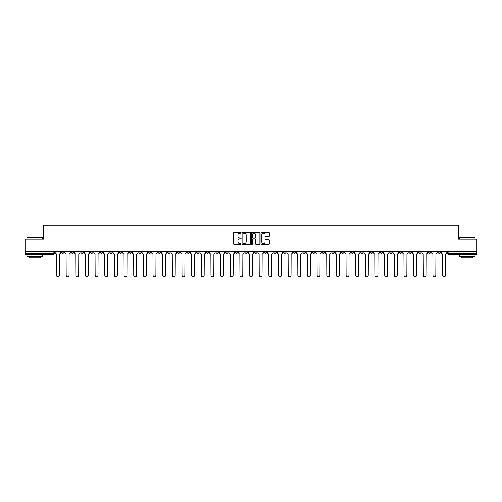 <?xml version="1.0" encoding="UTF-8"?>
<svg xmlns="http://www.w3.org/2000/svg" width="502" height="502" viewBox="0 0 502 502"><rect width="100%" height="100%" fill="white"/><g stroke="black" fill="none" stroke-linecap="round" stroke-linejoin="round"><path stroke-width="0.75" d="M241.098 232.696A0.427 0.427 0 0 0 240.678 232.275L234.221 232.275A0.609 0.609 0 0 0 233.618 232.878L233.618 243.815A0.609 0.609 0 0 0 234.221 244.418L240.678 244.418A0.427 0.427 0 0 0 241.098 243.997A0.427 0.427 0 0 0 240.678 243.57L239.843 243.57A1.945 1.945 0 0 1 237.898 241.625L237.898 240.715A1.945 1.945 0 0 1 239.843 238.77L240.678 238.77A0.427 0.427 0 0 0 241.098 238.35A0.427 0.427 0 0 0 240.678 237.923L239.843 237.923A1.945 1.945 0 0 1 237.898 235.978L237.898 235.068A1.945 1.945 0 0 1 239.843 233.123L240.678 233.123A0.427 0.427 0 0 0 241.098 232.696M380.07 251.402L380.07 252.086L382.543 252.086A1.236 1.236 0 0 1 381.307 253.322A1.236 1.236 0 0 1 380.07 252.086L380.07 251.402M331.809 251.402L331.809 252.086L334.282 252.086A1.236 1.236 0 0 1 333.046 253.322A1.236 1.236 0 0 1 331.809 252.086L331.809 251.402M322.152 252.086L322.152 251.402L322.152 252.086A1.236 1.236 0 0 0 323.395 253.322A1.236 1.236 0 0 1 322.152 252.086L324.631 252.086A1.236 1.236 0 0 1 323.395 253.322M302.85 251.402L302.85 252.086L305.323 252.086A1.236 1.236 0 0 1 304.087 253.322A1.236 1.236 0 0 1 302.85 252.086L302.85 251.402M293.199 252.086L293.199 251.402L293.199 252.086A1.236 1.236 0 0 0 294.436 253.322A1.236 1.236 0 0 1 293.199 252.086L295.672 252.086A1.236 1.236 0 0 1 294.436 253.322M283.548 252.086L283.548 251.402L283.548 252.086A1.236 1.236 0 0 0 284.785 253.322A1.236 1.236 0 0 1 283.548 252.086L286.021 252.086A1.236 1.236 0 0 1 284.785 253.322A1.236 1.236 0 0 0 286.021 252.086A1.236 1.236 0 0 1 284.785 253.322M254.589 252.086L254.589 251.402L254.589 252.086A1.236 1.236 0 0 0 255.825 253.322A1.236 1.236 0 0 1 254.589 252.086L257.062 252.086A1.236 1.236 0 0 1 255.825 253.322M244.938 251.402L244.938 252.086L247.411 252.086A1.236 1.236 0 0 1 246.175 253.322A1.236 1.236 0 0 1 244.938 252.086L244.938 251.402M235.281 251.402L235.281 252.086L237.76 252.086A1.236 1.236 0 0 1 236.524 253.322A1.236 1.236 0 0 1 235.281 252.086L235.281 251.402M225.63 251.402L225.63 252.086L228.109 252.086A1.236 1.236 0 0 1 226.866 253.322A1.236 1.236 0 0 1 225.63 252.086L225.63 251.402M215.979 252.086L215.979 251.402L215.979 252.086A1.236 1.236 0 0 0 217.215 253.322A1.236 1.236 0 0 1 215.979 252.086L218.452 252.086A1.236 1.236 0 0 1 217.215 253.322M196.677 251.402L196.677 252.086L199.15 252.086A1.236 1.236 0 0 1 197.913 253.322A1.236 1.236 0 0 1 196.677 252.086L196.677 251.402M187.02 252.086L187.02 251.402L187.02 252.086A1.236 1.236 0 0 0 188.263 253.322A1.236 1.236 0 0 1 187.02 252.086L189.499 252.086A1.236 1.236 0 0 1 188.263 253.322A1.236 1.236 0 0 0 189.499 252.086A1.236 1.236 0 0 1 188.263 253.322M129.108 251.402L129.108 252.086L131.587 252.086A1.236 1.236 0 0 1 130.344 253.322A1.236 1.236 0 0 1 129.108 252.086L129.108 251.402M119.457 251.402L119.457 252.086L121.93 252.086A1.236 1.236 0 0 1 120.693 253.322A1.236 1.236 0 0 1 119.457 252.086L119.457 251.402M109.806 251.402L109.806 252.086L112.279 252.086A1.236 1.236 0 0 1 111.042 253.322A1.236 1.236 0 0 1 109.806 252.086L109.806 251.402M90.498 251.402L90.498 252.086L92.977 252.086A1.236 1.236 0 0 1 91.74 253.322A1.236 1.236 0 0 1 90.498 252.086L90.498 251.402M80.847 251.402L80.847 252.086L83.326 252.086A1.236 1.236 0 0 1 82.083 253.322A1.236 1.236 0 0 1 80.847 252.086L80.847 251.402M268.752 236.555A0.609 0.609 0 0 0 269.354 235.946L269.354 232.878A0.609 0.609 0 0 0 268.752 232.275L261.58 232.275A0.609 0.609 0 0 0 260.977 232.878L260.977 243.815A0.609 0.609 0 0 0 261.58 244.418L268.752 244.418A0.609 0.609 0 0 0 269.354 243.815L269.354 240.107A0.609 0.609 0 0 0 268.752 239.498L265.683 239.498A0.609 0.609 0 0 0 265.075 240.107L265.075 241.945A1.625 1.625 0 0 1 263.45 243.57A1.625 1.625 0 0 1 261.824 241.945L261.824 234.748A1.625 1.625 0 0 1 263.45 233.123A1.625 1.625 0 0 1 265.075 234.748L265.075 235.946A0.609 0.609 0 0 0 265.683 236.555L268.752 236.555M25.1 251.402L25.1 239.09L43.536 239.09L43.536 225.291L458.464 225.291L458.464 239.09L476.9 239.09L476.9 251.402L25.1 251.402L25.1 253.322L54.367 253.322L54.367 251.402L54.367 253.322A1.236 1.236 0 0 1 53.13 254.558L25.1 254.558L25.1 253.322M250.467 232.878A0.609 0.609 0 0 0 249.864 232.275L242.692 232.275A0.609 0.609 0 0 0 242.089 232.878L242.089 243.815A0.609 0.609 0 0 0 242.692 244.418L249.864 244.418A0.609 0.609 0 0 0 250.467 243.815L250.467 232.878M252.136 232.275L259.308 232.275A0.609 0.609 0 0 1 259.91 232.878L259.91 243.815A0.609 0.609 0 0 1 259.308 244.418L256.24 244.418A0.609 0.609 0 0 1 255.631 243.815L255.631 239.379A0.609 0.609 0 0 0 255.022 238.77L252.989 238.77A0.609 0.609 0 0 0 252.38 239.379L252.38 243.997A0.427 0.427 0 0 1 251.954 244.418A0.427 0.427 0 0 1 251.533 243.997L251.533 232.878A0.609 0.609 0 0 1 252.136 232.275M447.633 251.402L447.633 253.322L476.9 253.322L476.9 254.558L448.87 254.558A1.236 1.236 0 0 1 447.633 253.322M476.9 251.402L476.9 253.322M440.455 251.402L440.455 252.086A1.236 1.236 0 0 1 439.219 253.322A1.236 1.236 0 0 1 437.982 252.086L440.455 252.086M437.982 251.402L437.982 252.086M430.804 251.402L430.804 252.086A1.236 1.236 0 0 1 429.568 253.322A1.236 1.236 0 0 1 428.332 252.086L430.804 252.086A1.236 1.236 0 0 1 429.568 253.322A1.236 1.236 0 0 0 430.804 252.086L430.804 251.402M428.332 251.402L428.332 252.086M421.153 251.402L421.153 252.086A1.236 1.236 0 0 1 419.917 253.322A1.236 1.236 0 0 1 418.674 252.086A1.236 1.236 0 0 0 419.917 253.322M418.674 251.402L418.674 252.086L421.153 252.086M411.502 251.402L411.502 252.086A1.236 1.236 0 0 1 410.259 253.322A1.236 1.236 0 0 1 409.023 252.086L411.502 252.086A1.236 1.236 0 0 1 410.259 253.322A1.236 1.236 0 0 0 411.502 252.086M409.023 251.402L409.023 252.086M401.845 251.402L401.845 252.086A1.236 1.236 0 0 1 400.609 253.322A1.236 1.236 0 0 1 399.372 252.086A1.236 1.236 0 0 0 400.609 253.322M399.372 251.402L399.372 252.086L401.845 252.086M392.194 251.402L392.194 252.086A1.236 1.236 0 0 1 390.958 253.322A1.236 1.236 0 0 1 389.721 252.086L392.194 252.086M389.721 251.402L389.721 252.086M382.543 251.402L382.543 252.086A1.236 1.236 0 0 1 381.307 253.322A1.236 1.236 0 0 0 382.543 252.086M372.892 251.402L372.892 252.086A1.236 1.236 0 0 1 371.656 253.322A1.236 1.236 0 0 1 370.413 252.086L372.892 252.086M370.413 251.402L370.413 252.086M363.241 251.402L363.241 252.086A1.236 1.236 0 0 1 361.998 253.322A1.236 1.236 0 0 1 360.762 252.086L363.241 252.086M360.762 251.402L360.762 252.086M353.584 251.402L353.584 252.086A1.236 1.236 0 0 1 352.348 253.322A1.236 1.236 0 0 1 351.111 252.086A1.236 1.236 0 0 0 352.348 253.322M351.111 251.402L351.111 252.086L353.584 252.086M343.933 251.402L343.933 252.086A1.236 1.236 0 0 1 342.697 253.322A1.236 1.236 0 0 1 341.46 252.086L343.933 252.086M341.46 251.402L341.46 252.086M334.282 251.402L334.282 252.086L334.282 251.402M324.631 251.402L324.631 252.086M314.98 251.402L314.98 252.086A1.236 1.236 0 0 1 313.737 253.322A1.236 1.236 0 0 1 312.501 252.086L314.98 252.086A1.236 1.236 0 0 1 313.737 253.322A1.236 1.236 0 0 0 314.98 252.086L314.98 251.402M312.501 251.402L312.501 252.086M305.323 251.402L305.323 252.086A1.236 1.236 0 0 1 304.087 253.322A1.236 1.236 0 0 0 305.323 252.086L305.323 251.402M295.672 251.402L295.672 252.086L295.672 251.402M286.021 251.402L286.021 252.086M276.37 251.402L276.37 252.086A1.236 1.236 0 0 1 275.134 253.322A1.236 1.236 0 0 1 273.891 252.086L276.37 252.086A1.236 1.236 0 0 1 275.134 253.322A1.236 1.236 0 0 0 276.37 252.086M273.891 251.402L273.891 252.086M266.719 251.402L266.719 252.086A1.236 1.236 0 0 1 265.476 253.322A1.236 1.236 0 0 1 264.24 252.086A1.236 1.236 0 0 0 265.476 253.322A1.236 1.236 0 0 0 266.719 252.086A1.236 1.236 0 0 1 265.476 253.322M264.24 251.402L264.24 252.086L266.719 252.086M257.062 251.402L257.062 252.086L257.062 251.402M247.411 251.402L247.411 252.086L247.411 251.402M237.76 251.402L237.76 252.086A1.236 1.236 0 0 1 236.524 253.322A1.236 1.236 0 0 0 237.76 252.086L237.76 251.402M228.109 251.402L228.109 252.086A1.236 1.236 0 0 1 226.866 253.322A1.236 1.236 0 0 0 228.109 252.086M218.452 251.402L218.452 252.086L218.452 251.402M208.801 251.402L208.801 252.086A1.236 1.236 0 0 1 207.564 253.322A1.236 1.236 0 0 1 206.328 252.086A1.236 1.236 0 0 0 207.564 253.322M206.328 251.402L206.328 252.086L208.801 252.086M199.15 251.402L199.15 252.086A1.236 1.236 0 0 1 197.913 253.322A1.236 1.236 0 0 0 199.15 252.086L199.15 251.402M189.499 251.402L189.499 252.086M179.848 251.402L179.848 252.086A1.236 1.236 0 0 1 178.605 253.322A1.236 1.236 0 0 1 177.369 252.086L179.848 252.086M177.369 251.402L177.369 252.086M170.191 251.402L170.191 252.086A1.236 1.236 0 0 1 168.954 253.322A1.236 1.236 0 0 1 167.718 252.086L170.191 252.086M167.718 251.402L167.718 252.086M160.54 251.402L160.54 252.086A1.236 1.236 0 0 1 159.303 253.322A1.236 1.236 0 0 1 158.067 252.086L160.54 252.086M158.067 251.402L158.067 252.086M150.889 251.402L150.889 252.086A1.236 1.236 0 0 1 149.652 253.322A1.236 1.236 0 0 1 148.416 252.086L150.889 252.086M148.416 251.402L148.416 252.086M141.238 251.402L141.238 252.086A1.236 1.236 0 0 1 140.002 253.322A1.236 1.236 0 0 1 138.759 252.086L141.238 252.086M138.759 251.402L138.759 252.086M131.587 251.402L131.587 252.086L131.587 251.402M121.93 251.402L121.93 252.086M112.279 251.402L112.279 252.086L112.279 251.402M102.628 251.402L102.628 252.086A1.236 1.236 0 0 1 101.391 253.322A1.236 1.236 0 0 1 100.155 252.086L102.628 252.086M100.155 251.402L100.155 252.086M92.977 251.402L92.977 252.086M83.326 251.402L83.326 252.086L83.326 251.402M73.668 251.402L73.668 252.086A1.236 1.236 0 0 1 72.432 253.322A1.236 1.236 0 0 1 71.196 252.086L73.668 252.086M71.196 251.402L71.196 252.086M61.545 251.402L61.545 252.086L64.018 252.086L64.018 251.402L64.018 252.086A1.236 1.236 0 0 1 62.781 253.322A1.236 1.236 0 0 1 61.545 252.086A1.236 1.236 0 0 0 62.781 253.322M53.13 254.558A1.236 1.236 0 0 0 54.367 253.322A1.236 1.236 0 0 1 53.13 254.558L53.13 251.402M243.363 233.123A0.427 0.427 0 0 0 242.937 233.549L242.937 243.144A0.427 0.427 0 0 0 243.363 243.57L244.242 243.57A1.945 1.945 0 0 0 246.187 241.625L246.187 235.068A1.945 1.945 0 0 0 244.242 233.123L243.363 233.123M255.631 234.779A1.625 1.625 0 0 0 254.006 233.154A1.625 1.625 0 0 0 252.38 234.779L252.38 237.314A0.609 0.609 0 0 0 252.989 237.923L255.022 237.923A0.609 0.609 0 0 0 255.631 237.314L255.631 234.779M55.201 252.701L55.201 251.402L55.201 252.701A1.236 1.236 48.4 0 0 56.437 253.937L56.531 275.284A1.424 1.424 48.4 0 0 57.956 276.709A1.424 1.424 48.4 0 0 59.38 275.284L59.468 253.937A1.236 1.236 48.4 0 0 60.711 252.701L60.711 251.402M56.437 253.937L56.531 275.284M59.38 275.284L59.468 253.937M64.852 252.701L64.852 251.402L64.852 252.701A1.236 1.236 48.4 0 0 66.088 253.937L66.182 275.284A1.424 1.424 48.4 0 0 67.607 276.709A1.424 1.424 48.4 0 0 69.031 275.284L69.125 253.937A1.236 1.236 48.4 0 0 70.362 252.701L70.362 251.402M74.503 252.701L74.503 251.402L74.503 252.701A1.236 1.236 48.4 0 0 75.746 253.937L75.833 275.284A1.424 1.424 48.4 0 0 77.258 276.709A1.424 1.424 48.4 0 0 78.682 275.284L78.776 253.937A1.236 1.236 48.4 0 0 80.013 252.701L80.013 251.402M84.16 252.701L84.16 251.402L84.16 252.701A1.236 1.236 48.4 0 0 85.396 253.937L85.491 275.284A1.424 1.424 48.4 0 0 86.909 276.709A1.424 1.424 48.4 0 0 88.333 275.284L88.427 253.937A1.236 1.236 48.4 0 0 89.663 252.701L89.663 251.402M66.088 253.937L66.182 275.284M69.031 275.284L69.125 253.937M75.746 253.937L75.833 275.284M78.682 275.284L78.776 253.937M85.396 253.937L85.491 275.284M88.333 275.284L88.427 253.937M26.957 237.728L42.425 237.728L26.957 237.728L26.957 239.09M42.425 256.415L26.957 256.415L26.957 254.865L42.425 254.865L42.425 256.415M40.26 256.415L40.26 257.84L29.122 257.84L29.122 256.415M459.575 237.728L475.043 237.728L459.575 237.728L459.575 239.09M475.043 256.415L459.575 256.415L459.575 254.865L475.043 254.865L475.043 256.415M472.878 256.415L472.878 257.84L461.74 257.84L461.74 256.415M93.811 252.701L93.811 251.402L93.811 252.701A1.236 1.236 48.4 0 0 95.047 253.937L95.142 275.284A1.424 1.424 48.4 0 0 96.566 276.709A1.424 1.424 48.4 0 0 97.984 275.284L98.078 253.937A1.236 1.236 48.4 0 0 99.314 252.701L99.314 251.402M103.462 252.701L103.462 251.402L103.462 252.701A1.236 1.236 48.4 0 0 104.698 253.937L104.792 275.284A1.424 1.424 48.4 0 0 106.217 276.709A1.424 1.424 48.4 0 0 107.641 275.284L107.729 253.937A1.236 1.236 48.4 0 0 108.972 252.701L108.972 251.402M95.047 253.937L95.142 275.284M97.984 275.284L98.078 253.937M104.698 253.937L104.792 275.284M107.641 275.284L107.729 253.937M113.113 252.701L113.113 251.402L113.113 252.701A1.236 1.236 48.4 0 0 114.356 253.937L114.443 275.284A1.424 1.424 48.4 0 0 115.868 276.709A1.424 1.424 48.4 0 0 117.292 275.284L117.386 253.937A1.236 1.236 48.4 0 0 118.623 252.701L118.623 251.402M122.77 252.701L122.77 251.402L122.77 252.701A1.236 1.236 48.4 0 0 124.007 253.937L124.094 275.284A1.424 1.424 48.4 0 0 125.519 276.709A1.424 1.424 48.4 0 0 126.943 275.284L127.037 253.937A1.236 1.236 48.4 0 0 128.274 252.701L128.274 251.402M132.421 252.701L132.421 251.402L132.421 252.701A1.236 1.236 48.4 0 0 133.657 253.937L133.752 275.284A1.424 1.424 48.4 0 0 135.17 276.709A1.424 1.424 48.4 0 0 136.594 275.284L136.688 253.937A1.236 1.236 48.4 0 0 137.924 252.701L137.924 251.402M142.072 252.701L142.072 251.402L142.072 252.701A1.236 1.236 48.4 0 0 143.308 253.937L143.403 275.284A1.424 1.424 48.4 0 0 144.827 276.709A1.424 1.424 48.4 0 0 146.245 275.284L146.339 253.937A1.236 1.236 48.4 0 0 147.575 252.701L147.575 251.402M151.723 252.701L151.723 251.402L151.723 252.701A1.236 1.236 48.4 0 0 152.959 253.937L153.054 275.284A1.424 1.424 48.4 0 0 154.478 276.709A1.424 1.424 48.4 0 0 155.902 275.284L155.99 253.937A1.236 1.236 48.4 0 0 157.233 252.701L157.233 251.402M161.374 252.701L161.374 251.402L161.374 252.701A1.236 1.236 48.4 0 0 162.617 253.937L162.704 275.284A1.424 1.424 48.4 0 0 164.129 276.709A1.424 1.424 48.4 0 0 165.553 275.284L165.647 253.937A1.236 1.236 48.4 0 0 166.884 252.701L166.884 251.402M171.031 252.701L171.031 251.402L171.031 252.701A1.236 1.236 48.4 0 0 172.268 253.937L172.362 275.284A1.424 1.424 48.4 0 0 173.78 276.709A1.424 1.424 48.4 0 0 175.204 275.284L175.298 253.937A1.236 1.236 48.4 0 0 176.535 252.701L176.535 251.402M180.682 252.701L180.682 251.402L180.682 252.701A1.236 1.236 48.4 0 0 181.919 253.937L182.013 275.284A1.424 1.424 48.4 0 0 183.437 276.709A1.424 1.424 48.4 0 0 184.855 275.284L184.949 253.937A1.236 1.236 48.4 0 0 186.186 252.701L186.186 251.402M114.356 253.937L114.443 275.284M117.292 275.284L117.386 253.937M124.007 253.937L124.094 275.284M126.943 275.284L127.037 253.937M133.657 253.937L133.752 275.284M136.594 275.284L136.688 253.937M143.308 253.937L143.403 275.284M146.245 275.284L146.339 253.937M152.959 253.937L153.054 275.284M155.902 275.284L155.99 253.937M162.617 253.937L162.704 275.284M165.553 275.284L165.647 253.937M172.268 253.937L172.362 275.284M175.204 275.284L175.298 253.937M181.919 253.937L182.013 275.284M184.855 275.284L184.949 253.937M190.333 252.701L190.333 251.402L190.333 252.701A1.236 1.236 48.4 0 0 191.569 253.937L191.664 275.284A1.424 1.424 48.4 0 0 193.088 276.709A1.424 1.424 48.4 0 0 194.512 275.284L194.6 253.937A1.236 1.236 48.4 0 0 195.843 252.701L195.843 251.402M199.984 252.701L199.984 251.402L199.984 252.701A1.236 1.236 48.4 0 0 201.22 253.937L201.315 275.284A1.424 1.424 48.4 0 0 202.739 276.709A1.424 1.424 48.4 0 0 204.163 275.284L204.258 253.937A1.236 1.236 48.4 0 0 205.494 252.701L205.494 251.402M209.635 252.701L209.635 251.402L209.635 252.701A1.236 1.236 48.4 0 0 210.878 253.937L210.965 275.284A1.424 1.424 48.4 0 0 212.39 276.709A1.424 1.424 48.4 0 0 213.814 275.284L213.908 253.937A1.236 1.236 48.4 0 0 215.145 252.701L215.145 251.402M219.292 252.701L219.292 251.402L219.292 252.701A1.236 1.236 48.4 0 0 220.529 253.937L220.623 275.284A1.424 1.424 48.4 0 0 222.041 276.709A1.424 1.424 48.4 0 0 223.465 275.284L223.559 253.937A1.236 1.236 48.4 0 0 224.796 252.701L224.796 251.402M228.943 252.701L228.943 251.402L228.943 252.701A1.236 1.236 48.4 0 0 230.18 253.937L230.274 275.284A1.424 1.424 48.4 0 0 231.698 276.709A1.424 1.424 48.4 0 0 233.116 275.284L233.21 253.937A1.236 1.236 48.4 0 0 234.447 252.701L234.447 251.402M238.594 252.701L238.594 251.402L238.594 252.701A1.236 1.236 48.4 0 0 239.83 253.937L239.925 275.284A1.424 1.424 48.4 0 0 241.349 276.709A1.424 1.424 48.4 0 0 242.773 275.284L242.861 253.937A1.236 1.236 48.4 0 0 244.104 252.701L244.104 251.402M248.245 252.701L248.245 251.402L248.245 252.701A1.236 1.236 48.4 0 0 249.481 253.937L249.576 275.284A1.424 1.424 48.4 0 0 251 276.709A1.424 1.424 48.4 0 0 252.424 275.284L252.519 253.937A1.236 1.236 48.4 0 0 253.755 252.701L253.755 251.402M257.896 252.701L257.896 251.402L257.896 252.701A1.236 1.236 48.4 0 0 259.139 253.937L259.227 275.284A1.424 1.424 48.4 0 0 260.651 276.709A1.424 1.424 48.4 0 0 262.075 275.284L262.169 253.937A1.236 1.236 48.4 0 0 263.406 252.701L263.406 251.402M267.553 252.701L267.553 251.402L267.553 252.701A1.236 1.236 48.4 0 0 268.79 253.937L268.884 275.284A1.424 1.424 48.4 0 0 270.302 276.709A1.424 1.424 48.4 0 0 271.726 275.284L271.82 253.937A1.236 1.236 48.4 0 0 273.057 252.701L273.057 251.402M277.204 252.701L277.204 251.402L277.204 252.701A1.236 1.236 48.4 0 0 278.441 253.937L278.535 275.284A1.424 1.424 48.4 0 0 279.959 276.709A1.424 1.424 48.4 0 0 281.377 275.284L281.471 253.937A1.236 1.236 48.4 0 0 282.708 252.701L282.708 251.402M286.855 252.701L286.855 251.402L286.855 252.701A1.236 1.236 48.4 0 0 288.092 253.937L288.186 275.284A1.424 1.424 48.4 0 0 289.61 276.709A1.424 1.424 48.4 0 0 291.034 275.284L291.122 253.937A1.236 1.236 48.4 0 0 292.365 252.701L292.365 251.402M296.506 252.701L296.506 251.402L296.506 252.701A1.236 1.236 48.4 0 0 297.742 253.937L297.837 275.284A1.424 1.424 48.4 0 0 299.261 276.709A1.424 1.424 48.4 0 0 300.685 275.284L300.78 253.937A1.236 1.236 48.4 0 0 302.016 252.701L302.016 251.402M306.157 252.701L306.157 251.402L306.157 252.701A1.236 1.236 48.4 0 0 307.4 253.937L307.488 275.284A1.424 1.424 48.4 0 0 308.912 276.709A1.424 1.424 48.4 0 0 310.336 275.284L310.431 253.937A1.236 1.236 48.4 0 0 311.667 252.701L311.667 251.402M315.814 252.701L315.814 251.402L315.814 252.701A1.236 1.236 48.4 0 0 317.051 253.937L317.145 275.284A1.424 1.424 48.4 0 0 318.563 276.709A1.424 1.424 48.4 0 0 319.987 275.284L320.081 253.937A1.236 1.236 48.4 0 0 321.318 252.701L321.318 251.402M325.465 252.701L325.465 251.402L325.465 252.701A1.236 1.236 48.4 0 0 326.702 253.937L326.796 275.284A1.424 1.424 48.4 0 0 328.22 276.709A1.424 1.424 48.4 0 0 329.638 275.284L329.732 253.937A1.236 1.236 48.4 0 0 330.969 252.701L330.969 251.402M191.569 253.937L191.664 275.284M194.512 275.284L194.6 253.937M201.22 253.937L201.315 275.284M204.163 275.284L204.258 253.937M210.878 253.937L210.965 275.284M213.814 275.284L213.908 253.937M220.529 253.937L220.623 275.284M223.465 275.284L223.559 253.937M230.18 253.937L230.274 275.284M233.116 275.284L233.21 253.937M239.83 253.937L239.925 275.284M242.773 275.284L242.861 253.937M249.481 253.937L249.576 275.284M252.424 275.284L252.519 253.937M259.139 253.937L259.227 275.284M262.075 275.284L262.169 253.937M268.79 253.937L268.884 275.284M271.726 275.284L271.82 253.937M278.441 253.937L278.535 275.284M281.377 275.284L281.471 253.937M288.092 253.937L288.186 275.284M291.034 275.284L291.122 253.937M297.742 253.937L297.837 275.284M300.685 275.284L300.78 253.937M307.4 253.937L307.488 275.284M310.336 275.284L310.431 253.937M317.051 253.937L317.145 275.284M319.987 275.284L320.081 253.937M326.702 253.937L326.796 275.284M329.638 275.284L329.732 253.937M335.116 252.701L335.116 251.402L335.116 252.701A1.236 1.236 48.4 0 0 336.353 253.937L336.447 275.284A1.424 1.424 48.4 0 0 337.871 276.709A1.424 1.424 48.4 0 0 339.296 275.284L339.383 253.937A1.236 1.236 48.4 0 0 340.626 252.701L340.626 251.402M336.353 253.937L336.447 275.284M339.296 275.284L339.383 253.937M344.767 252.701L344.767 251.402L344.767 252.701A1.236 1.236 48.4 0 0 346.01 253.937L346.098 275.284A1.424 1.424 48.4 0 0 347.522 276.709A1.424 1.424 48.4 0 0 348.946 275.284L349.041 253.937A1.236 1.236 48.4 0 0 350.277 252.701L350.277 251.402M346.01 253.937L346.098 275.284M348.946 275.284L349.041 253.937M354.425 252.701L354.425 251.402L354.425 252.701A1.236 1.236 48.4 0 0 355.661 253.937L355.755 275.284A1.424 1.424 48.4 0 0 357.173 276.709A1.424 1.424 48.4 0 0 358.597 275.284L358.692 253.937A1.236 1.236 48.4 0 0 359.928 252.701L359.928 251.402M355.661 253.937L355.755 275.284M358.597 275.284L358.692 253.937M364.075 252.701L364.075 251.402L364.075 252.701A1.236 1.236 48.4 0 0 365.312 253.937L365.406 275.284A1.424 1.424 48.4 0 0 366.83 276.709A1.424 1.424 48.4 0 0 368.248 275.284L368.342 253.937A1.236 1.236 48.4 0 0 369.579 252.701L369.579 251.402M365.312 253.937L365.406 275.284M368.248 275.284L368.342 253.937M373.726 252.701L373.726 251.402L373.726 252.701A1.236 1.236 48.4 0 0 374.963 253.937L375.057 275.284A1.424 1.424 48.4 0 0 376.481 276.709A1.424 1.424 48.4 0 0 377.906 275.284L377.993 253.937A1.236 1.236 48.4 0 0 379.23 252.701L379.23 251.402M374.963 253.937L375.057 275.284M377.906 275.284L377.993 253.937M383.377 252.701L383.377 251.402L383.377 252.701A1.236 1.236 48.4 0 0 384.614 253.937L384.708 275.284A1.424 1.424 48.4 0 0 386.132 276.709A1.424 1.424 48.4 0 0 387.557 275.284L387.644 253.937A1.236 1.236 48.4 0 0 388.887 252.701L388.887 251.402M384.614 253.937L384.708 275.284M387.557 275.284L387.644 253.937M393.028 252.701L393.028 251.402L393.028 252.701A1.236 1.236 48.4 0 0 394.271 253.937L394.359 275.284A1.424 1.424 48.4 0 0 395.783 276.709A1.424 1.424 48.4 0 0 397.207 275.284L397.302 253.937A1.236 1.236 48.4 0 0 398.538 252.701L398.538 251.402M394.271 253.937L394.359 275.284M397.207 275.284L397.302 253.937M402.686 252.701L402.686 251.402L402.686 252.701A1.236 1.236 48.4 0 0 403.922 253.937L404.016 275.284A1.424 1.424 48.4 0 0 405.434 276.709A1.424 1.424 48.4 0 0 406.858 275.284L406.953 253.937A1.236 1.236 48.4 0 0 408.189 252.701L408.189 251.402M403.922 253.937L404.016 275.284M406.858 275.284L406.953 253.937M412.337 252.701L412.337 251.402L412.337 252.701A1.236 1.236 48.4 0 0 413.573 253.937L413.667 275.284A1.424 1.424 48.4 0 0 415.091 276.709A1.424 1.424 48.4 0 0 416.509 275.284L416.604 253.937A1.236 1.236 48.4 0 0 417.84 252.701L417.84 251.402M413.573 253.937L413.667 275.284M416.509 275.284L416.604 253.937M421.987 252.701L421.987 251.402L421.987 252.701A1.236 1.236 48.4 0 0 423.224 253.937L423.318 275.284A1.424 1.424 48.4 0 0 424.742 276.709A1.424 1.424 48.4 0 0 426.167 275.284L426.254 253.937A1.236 1.236 48.4 0 0 427.497 252.701L427.497 251.402M423.224 253.937L423.318 275.284M426.167 275.284L426.254 253.937M431.638 252.701L431.638 251.402L431.638 252.701A1.236 1.236 48.4 0 0 432.875 253.937L432.969 275.284A1.424 1.424 48.4 0 0 434.393 276.709A1.424 1.424 48.4 0 0 435.818 275.284L435.912 253.937A1.236 1.236 48.4 0 0 437.148 252.701L437.148 251.402M432.875 253.937L432.969 275.284M435.818 275.284L435.912 253.937M441.289 252.701L441.289 251.402L441.289 252.701A1.236 1.236 48.4 0 0 442.532 253.937L442.62 275.284A1.424 1.424 48.4 0 0 444.044 276.709A1.424 1.424 48.4 0 0 445.469 275.284L445.563 253.937A1.236 1.236 48.4 0 0 446.799 252.701L446.799 251.402M442.532 253.937L442.62 275.284M445.469 275.284L445.563 253.937M448.87 251.402L448.87 254.558M42.425 239.09L42.425 237.728M475.043 239.09L475.043 237.728"/></g></svg>
